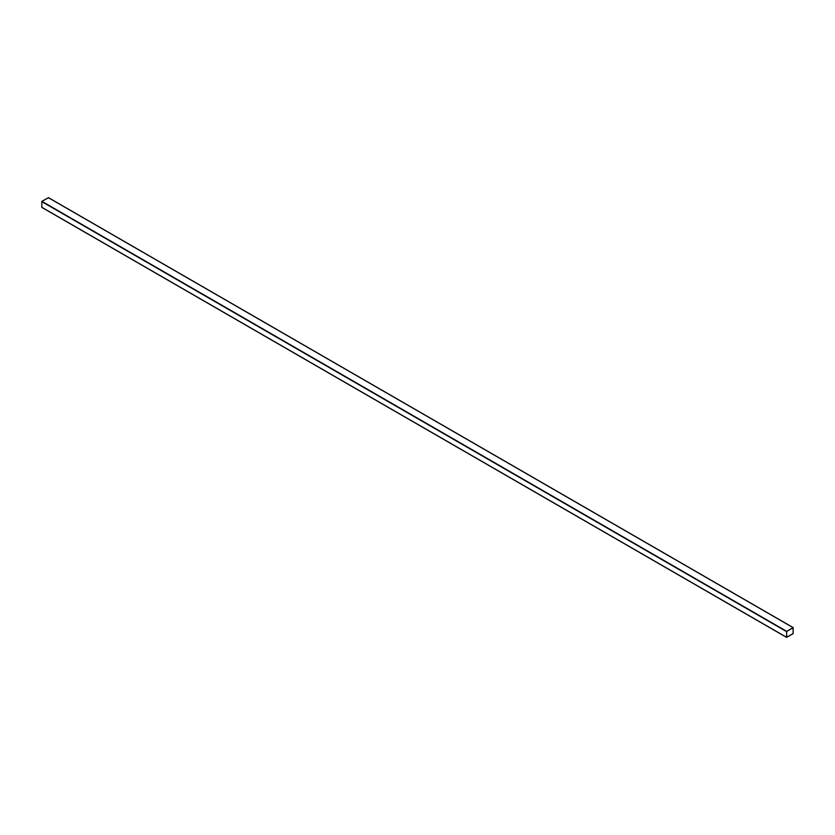 <?xml version="1.0" encoding="UTF-8"?>
<svg xmlns="http://www.w3.org/2000/svg" width="835" height="835" viewBox="0 0 835 835"><rect width="100%" height="100%" fill="white"/><g stroke="black" fill="none" stroke-linecap="round" stroke-linejoin="round"><path stroke-width="1.25" d="M793.104 633.661L793.104 627.638L786.695 631.343L786.591 637.376L793.104 633.661M48.451 197.728L41.896 201.339L41.792 207.372L786.549 637.272L41.75 207.268M786.643 637.282L793.093 633.577L793.104 627.732L786.622 631.552L786.643 637.282L793.104 633.577L793.156 627.722M788.376 636.395L791.382 634.652M48.305 197.634L793.104 627.638M41.896 201.339L786.695 631.343M41.75 201.59L786.549 631.594M48.409 197.624L793.208 627.628M41.792 207.372L786.591 637.376"/></g></svg>
